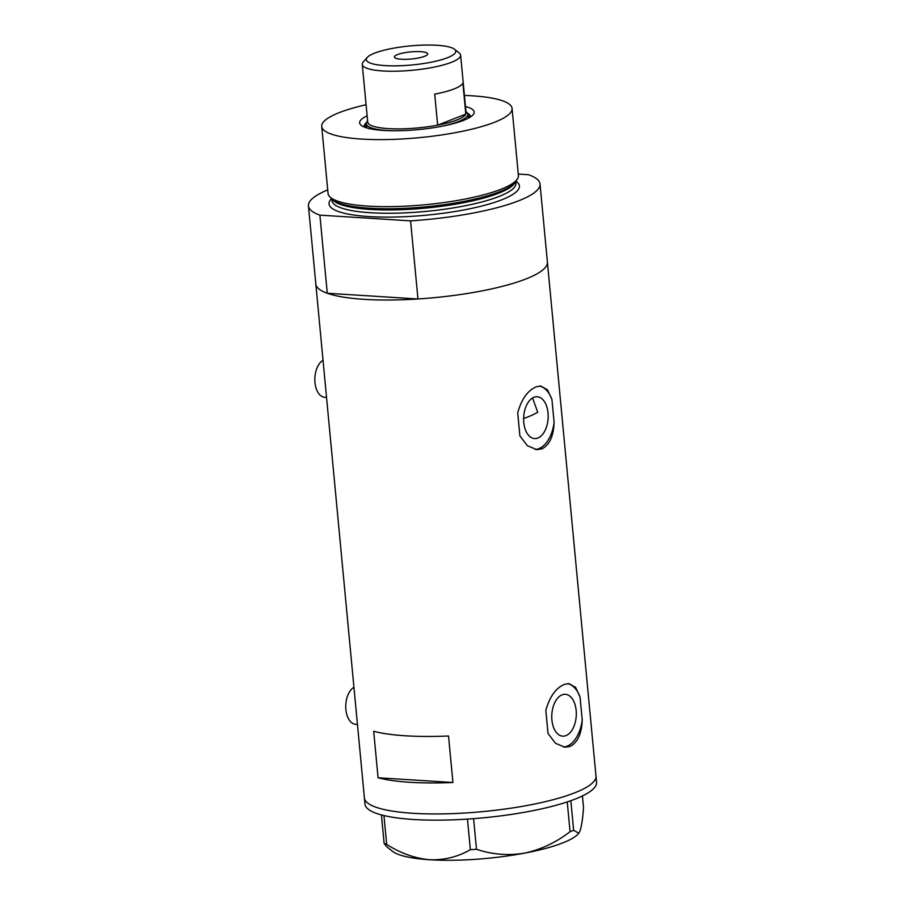 <?xml version="1.0" encoding="UTF-8"?>
<svg xmlns="http://www.w3.org/2000/svg" width="905" height="905" viewBox="0 0 905 905"><rect width="100%" height="100%" fill="white"/><g stroke="black" fill="none" stroke-linecap="round" stroke-linejoin="round"><path stroke-width="1.36" d="M357.452 724.441L355.733 724.339A19.118 11.154 -86.4 0 1 345.778 708.163A19.118 11.154 -86.4 0 1 353.934 687.268M326.535 397.431L324.827 397.318A19.118 11.154 -86.4 0 1 314.861 381.141A19.118 11.154 -86.4 0 1 323.017 360.247M523.622 418.529A101.971 21.709 174.6 0 0 527.377 417.126A101.971 21.709 174.6 0 0 537.74 412.273L532.547 397.974M537.83 438.065A20.973 12.24 93.6 0 0 548.181 415.655A20.973 12.24 93.6 0 0 537.219 396.741A20.973 12.24 93.6 0 0 533.973 397.272A20.973 12.24 93.6 0 0 523.622 419.671A20.973 12.24 93.6 0 0 534.584 438.586A20.973 12.24 93.6 0 0 537.83 438.065M565.964 735.629A20.973 12.24 93.6 0 0 576.315 713.231A20.973 12.24 93.6 0 0 565.354 694.305A20.973 12.24 93.6 0 0 562.107 694.836A20.973 12.24 93.6 0 0 551.756 717.235A20.973 12.24 93.6 0 0 562.706 736.161A20.973 12.24 93.6 0 0 565.964 735.629M564.2 684.429C555.715 688.207 549.595 696.861 545.828 710.391L548.011 733.457L555.478 743.277L564.878 747.213L570.06 746.433C577.616 742.564 581.677 733.774 582.232 720.075L580.048 697.008L575.625 687.393L568.894 683.614L564.2 684.429M536.077 386.865C527.592 390.632 521.461 399.286 517.705 412.827L519.877 435.882L527.355 445.701L536.756 449.649L541.937 448.857C549.493 444.989 553.543 436.199 554.109 422.499L551.926 399.444L547.491 389.817L540.76 386.039L536.077 386.865M373.686 731.274L378.075 777.768A116.315 24.763 -5.4 0 0 452.93 782.497L448.529 735.991A116.315 24.763 174.6 0 1 373.686 731.274M540.025 183.987A116.315 24.763 -5.4 0 1 518.486 200.876A116.315 24.763 -5.4 0 1 410.576 220.865L417.963 298.978A116.315 24.763 -5.4 0 0 525.873 278.989A116.315 24.763 174.6 0 1 397.397 299.894A116.315 24.763 174.6 0 1 315.811 283.989A116.315 24.763 -5.4 0 0 327.271 293.254L319.884 215.141A116.315 24.763 -5.4 0 1 308.435 205.876L364.398 797.927A116.315 24.763 -5.4 0 0 412.906 813.29A116.315 24.763 -5.4 0 0 534.233 804.104A116.315 24.763 -5.4 0 0 595.988 776.038A116.315 24.763 174.6 0 1 574.46 792.927A116.315 24.763 174.6 0 1 445.973 813.821A116.315 24.763 174.6 0 1 364.398 797.927L364.975 804.126A116.315 24.763 -5.4 0 0 413.483 819.489A116.315 24.763 -5.4 0 0 534.821 810.303A116.315 24.763 -5.4 0 0 596.565 782.237L547.401 262.099A116.315 24.763 174.6 0 1 525.873 278.989A116.315 24.763 -5.4 0 0 547.401 262.099L540.025 183.987A116.315 24.763 -5.4 0 0 528.565 174.722L518.282 174.077M378.075 777.768L452.93 782.497M535.251 449.468A31.867 18.598 93.6 0 0 554.109 422.499M551.926 399.444A31.867 18.598 93.6 0 0 539.391 386.062M563.385 747.044A31.867 18.598 93.6 0 0 582.232 720.075M580.048 697.008A31.867 18.598 93.6 0 0 567.526 683.626M384.127 843.449L386.548 846.594L392.555 851.322A95.602 20.351 174.6 0 0 429.717 859.75C414.954 858.37 400.61 853.257 386.684 844.422L384.127 843.449L381.435 814.919M582.435 795.925L583.521 807.418C582.73 818.968 581.485 827.012 579.777 831.548L578.781 833.234L573.634 830.281L570.06 831.684C556.19 842.408 540.998 849.569 524.47 853.166C508.078 855.813 492.094 854.512 476.483 849.275L470.362 849.693C457.896 856.877 444.344 860.225 429.717 859.75A95.602 20.351 174.6 0 0 524.47 853.166A95.602 20.351 174.6 0 0 578.329 833.754L578.781 833.234M570.84 800.687L573.634 830.281M570.06 831.684L567.243 801.921M473.587 818.652L476.483 849.275M470.362 849.693L467.466 819.082M383.946 815.563L386.684 844.422M465.487 106.541A57.513 12.251 174.6 0 1 473.032 114.811A57.513 12.251 174.6 0 1 463.518 120.376A57.513 12.251 174.6 0 1 406.085 130.49A57.513 12.251 174.6 0 1 361.265 125.376A57.513 12.251 174.6 0 1 367.136 115.84M470.408 117.005A53.372 11.369 -5.4 0 0 470.419 116.451A53.372 11.369 -5.4 0 0 467.478 113.193M470.057 117.22A53.372 11.369 -5.4 0 0 467.93 115.489M517.389 178.998L515.658 181.656A93.588 19.933 174.6 0 1 499.334 191.803A93.588 19.933 174.6 0 1 479.412 197.98A93.588 19.933 174.6 0 1 370.586 208.274A93.588 19.933 174.6 0 1 331.92 199.021L329.725 196.736A95.602 20.351 -5.4 0 0 402.838 206.283A95.602 20.351 -5.4 0 0 500.714 189.36A95.602 20.351 -5.4 0 0 517.389 178.998A95.602 20.351 -5.4 0 0 518.407 175.48L512.072 108.442A95.602 20.351 -5.4 0 0 464.435 95.444M366.084 104.742A95.602 20.351 -5.4 0 0 339.42 112.559A95.602 20.351 -5.4 0 0 321.728 126.44L328.062 193.478A95.602 20.351 -5.4 0 0 329.725 196.736M321.728 126.44A95.602 20.351 -5.4 0 0 388.777 139.506A95.602 20.351 -5.4 0 0 494.379 122.333A95.602 20.351 -5.4 0 0 512.072 108.442M417.963 298.978L327.271 293.254M327.723 189.892A116.315 24.763 -5.4 0 0 308.435 205.876M410.576 220.865L319.884 215.141M366.412 122.752A53.372 11.369 -5.4 0 0 364.138 126.496A53.372 11.369 -5.4 0 0 364.251 127.039M366.412 125.094A53.372 11.369 -5.4 0 0 364.636 127.186M374.625 53.146A44.933 9.57 -5.4 0 0 367.181 57.501A44.933 9.57 -5.4 0 0 393.211 65.861A44.933 9.57 -5.4 0 0 447.455 57.739A44.933 9.57 -5.4 0 0 454.502 49.243A44.933 9.57 -5.4 0 0 419.49 45.25A44.933 9.57 -5.4 0 0 374.625 53.146M454.502 49.243L459.22 52.965A49.39 10.521 174.6 0 1 460.622 55.137A49.39 10.521 174.6 0 1 451.482 62.309A49.39 10.521 174.6 0 1 396.922 71.19A49.39 10.521 174.6 0 1 362.272 64.436A49.39 10.521 174.6 0 1 363.244 62.038L367.181 57.501M424.603 56.302A16.731 3.563 -5.4 0 0 427.692 53.87A16.731 3.563 -5.4 0 0 415.961 51.585A16.731 3.563 -5.4 0 0 397.476 54.594A16.731 3.563 -5.4 0 0 394.388 57.026A16.731 3.563 -5.4 0 0 406.119 59.311A16.731 3.563 -5.4 0 0 424.603 56.302M362.272 64.436L367.724 122.085A49.39 10.521 -5.4 0 0 437.647 125.15A49.39 10.521 -5.4 0 0 456.935 119.969A49.39 10.521 -5.4 0 0 465.815 114.132A49.39 10.521 -5.4 0 0 466.075 112.797L460.622 55.137M434.717 94.143L437.647 125.15L465.815 114.132L462.885 83.136A49.39 10.521 -5.4 0 1 454.005 88.973A49.39 10.521 -5.4 0 1 434.717 94.143M465.962 111.643L466.358 111.948A50.985 10.86 174.6 0 1 467.806 114.188A50.985 10.86 174.6 0 1 458.371 121.598A50.985 10.86 174.6 0 1 442.149 126.202M393.743 130.784A50.985 10.86 174.6 0 1 366.287 123.793A50.985 10.86 174.6 0 1 367.283 121.315L367.622 120.931M515.081 182.437A92.412 19.672 174.6 0 1 498.519 193.24A92.412 19.672 174.6 0 1 402.216 209.666A92.412 19.672 174.6 0 1 332.633 199.688M515.952 181.192A95.602 20.351 174.6 0 1 501.709 199.824A95.602 20.351 174.6 0 1 384.964 217.098A95.602 20.351 174.6 0 1 331.547 198.625M331.773 198.862L331.931 200.525A92.412 19.672 -5.4 0 0 396.752 213.161A92.412 19.672 -5.4 0 0 498.825 196.555A92.412 19.672 -5.4 0 0 515.929 183.138L515.771 181.464M366.468 207.992L370.586 208.274M366.287 123.793L366.672 127.888M467.806 114.188L468.19 118.284"/></g></svg>
